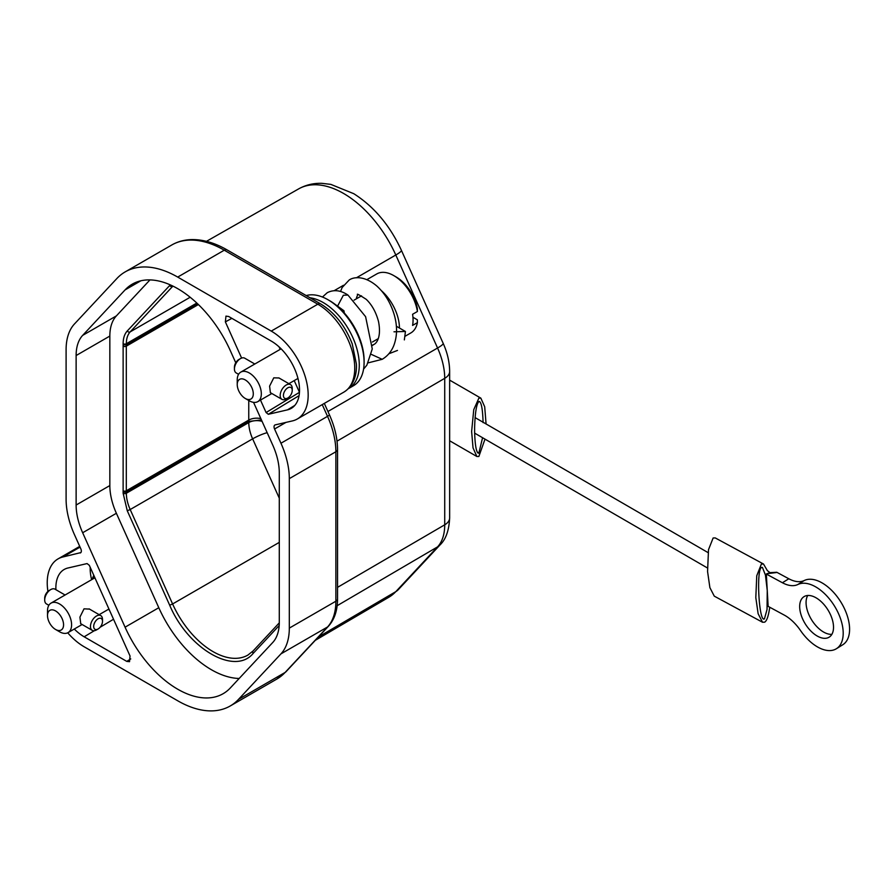 <?xml version="1.0" encoding="UTF-8"?>
<svg xmlns="http://www.w3.org/2000/svg" width="894" height="894" viewBox="0 0 894 894"><rect width="100%" height="100%" fill="white"/><g stroke="black" fill="none" stroke-linecap="round" stroke-linejoin="round"><path stroke-width="1.34" d="M769.79 607.261L769.589 608.289C768.382 616.335 766.739 620.961 764.649 622.168L762.537 622.246L758.134 613.753L755.81 597.605L756.76 575.747L761.375 564.08L763.487 564.002L767.354 570.618L770.002 572.652L776.774 572.272L788.81 578.764A34.061 19.02 -121.9 0 0 804.265 580.519L797.873 584.497A37.47 20.92 58.1 0 1 815.663 586.866A37.47 20.92 58.1 0 1 840.695 619.184A37.47 20.92 58.1 0 1 836.382 648.731A37.47 20.92 58.1 0 1 817.529 646.943A37.47 20.92 58.1 0 1 800.465 630.46A34.061 19.02 -121.9 0 0 784.954 615.474A34.061 19.02 -121.9 0 0 784.228 615.072L768.147 606.378L767.253 590.487L767.041 609.429L764.459 618.816L763.61 618.838M836.382 648.731L842.774 644.753A37.47 20.92 -121.9 0 0 847.087 615.206A37.47 20.92 -121.9 0 0 822.067 582.888A37.47 20.92 -121.9 0 0 804.265 580.519M807.729 595.493A23.847 13.321 -121.9 0 0 823.586 632.047A23.847 13.321 -121.9 0 0 831.867 634.338M770.002 572.652L766.896 573.691L777.132 572.462M766.896 573.691L766.326 574.049L782.406 582.743A34.061 19.02 -121.9 0 0 797.873 584.497M817.194 636.014A23.847 13.321 -121.9 0 0 829.185 637.154A23.847 13.321 -121.9 0 0 831.934 618.357A23.847 13.321 -121.9 0 0 816.01 597.784A23.847 13.321 -121.9 0 0 804.008 596.656A23.847 13.321 -121.9 0 0 801.27 615.452A23.847 13.321 -121.9 0 0 817.194 636.014M766.326 574.049L767.253 590.487L765.42 575.01L762.414 567.411L761.565 567.433C756.011 569.422 759.073 623.632 764.459 618.816M762.537 622.246L714.284 596.153L709.892 587.66L707.567 571.512L708.517 549.665L713.133 537.987L715.245 537.92L763.487 564.002M486.079 424.013L484.693 406.759L480.849 398.143L478.86 398.165L473.753 409.653L471.63 431.489L473.027 447.872L476.871 456.499L478.86 456.476L484.995 439.155M482.57 437.747L478.86 453.113L478.066 453.113M477.295 452.208L478.86 453.113C476.558 453.403 475.139 446.631 474.636 432.797L474.625 427.5C475.072 412.726 476.491 404.066 478.86 401.529L479.653 401.518M478.86 401.529C481.229 401.328 482.648 408.357 483.095 422.605M310.017 297.78A51.092 29.502 60 0 1 323.147 302.507A51.092 29.502 60 0 1 356.527 347.531A51.092 29.502 60 0 1 348.694 388.477A51.092 29.502 60 0 1 348.381 388.666M329.573 300.652L327.964 299.725L329.573 300.652A48.824 28.195 60 0 1 364.093 360.45L364.093 362.305A51.092 29.502 -120 0 0 327.964 299.725A51.092 29.502 -120 0 0 306.206 295.579M90.205 567.321A39.18 22.618 -120 0 0 91.624 579.681M108.465 609.295A39.18 22.618 -120 0 0 109.526 610.323M279.051 346.85L280.18 349.364M294.215 380.609L299.456 392.287M324.31 403.406L329.417 414.782A5.677 0.805 -24.2 0 1 327.528 416.347L280.951 443.234A65.296 37.693 60 0 1 289.31 478.636L289.31 628.113A65.296 37.693 60 0 1 280.951 653.872L238.542 699.331A105.034 60.636 60 0 1 230.216 705.981A105.034 60.636 60 0 1 177.705 700.773L84.159 646.775A52.232 30.161 60 0 1 67.709 632.807M47.918 591.403A52.232 30.161 60 0 1 58.043 558.895A52.232 30.161 60 0 1 62.982 556.962L80.84 552.593M80.158 552.995A3.978 2.291 60 0 0 80.527 552.838A3.978 2.291 60 0 0 80.84 548.871L74.448 534.623A65.296 37.693 60 0 1 66.1 499.232L66.1 349.744A65.296 37.693 60 0 1 74.448 323.986L116.868 278.526A105.034 60.636 60 0 1 125.182 271.888A105.034 60.636 60 0 1 177.705 277.084L271.24 331.093A52.232 30.161 60 0 1 305.357 377.112A52.232 30.161 60 0 1 297.356 418.973A52.232 30.161 60 0 1 292.427 420.906L275.251 424.873A3.978 2.291 60 0 0 274.871 425.019A3.978 2.291 60 0 0 274.559 428.997L280.951 443.234M55.92 589.716A40.006 23.099 60 0 1 64.413 569.344A40.006 23.099 60 0 1 67.933 568.003L87.076 563.578L89.311 565.321L130.032 655.984L129.541 661.683L126.747 661.381L84.159 636.796A40.006 23.099 60 0 1 74.28 629.03M241.615 358.058L225.366 321.885L225.958 316.13L228.652 316.487L271.24 341.072A40.006 23.099 60 0 1 297.311 376.095A40.006 23.099 60 0 1 291.489 408.234A40.006 23.099 60 0 1 287.466 409.865L268.323 414.291L266.088 412.536L260.489 400.076M253.538 402.345L272.748 445.111A51.114 29.513 60 0 1 279.286 472.825L279.286 622.325A51.114 29.513 60 0 1 272.748 642.495L230.328 687.955A90.853 52.455 60 0 1 223.131 693.699A90.853 52.455 60 0 1 177.705 689.207A90.853 52.455 60 0 1 125.071 627.186L82.661 532.746A51.114 29.513 60 0 1 76.124 505.032L76.124 355.533A51.114 29.513 60 0 1 82.661 335.373L125.071 289.913A90.853 52.455 60 0 1 132.267 284.158A90.853 52.455 60 0 1 230.328 350.671L235.759 362.763M82.661 335.373L116.376 315.895L149.957 279.911M116.376 315.895A51.114 29.513 -120 0 0 109.839 336.066L76.124 355.533M76.124 505.032L109.839 485.565L109.839 336.066M109.839 485.565A51.114 29.513 -120 0 0 116.376 513.279L82.661 532.746M125.071 627.186L158.797 607.719L116.376 513.279M158.797 607.719A90.853 52.455 -120 0 0 211.42 669.74A90.853 52.455 -120 0 0 239.167 678.479M279.174 625.532L253.17 653.402C234.764 675.842 188.086 648.899 169.681 605.204L127.261 510.765L123.126 493.242L123.126 344.827L126.345 344.861L197.552 303.748M123.126 492.147L126.345 492.113A34.061 19.668 60 0 1 126.311 490.784L126.311 346.157A34.061 19.668 60 0 1 126.345 344.861L126.345 343.732A30.05 17.355 60 0 1 130.189 331.875L172.598 286.415A69.799 40.297 60 0 1 172.911 286.102M261.439 419.945L248.789 421.42L126.345 492.113L126.345 493.242L248.789 422.549A30.05 17.355 -120 0 0 252.633 438.842L279.286 498.181M270.357 392.555L269.597 386.119L273.765 377.838L278.783 377.972M286.214 385.023A8.515 4.917 -60 0 1 290.472 384.599A8.515 4.917 -60 0 1 292.237 388.499L292.237 390.354A6.247 3.61 -60 0 1 287.823 397.998L286.214 398.925A8.515 4.917 -60 0 1 281.956 399.35A8.515 4.917 -60 0 1 280.649 392.522A8.515 4.917 -60 0 1 286.214 385.023M286.214 398.925L287.823 397.998A6.247 3.61 -60 0 1 283.409 395.45A6.247 3.61 -60 0 1 287.823 387.806A6.247 3.61 -60 0 1 292.237 390.354M417.409 311.503A34.061 19.668 -120 0 0 393.807 275.62L396.21 277.017A30.653 17.701 -120 0 1 417.353 308.687L417.409 311.503L412.581 314.286A34.061 19.668 60 0 1 412.581 325.405L417.409 322.622L417.353 319.817L412.95 317.269M249.281 400.78L245.269 398.467A11.354 6.56 60 0 1 237.234 384.554A11.354 6.56 60 0 1 245.269 379.928A11.354 6.56 60 0 1 253.293 393.829A11.354 6.56 60 0 1 245.269 398.467L249.281 400.78A17.031 9.834 60 0 0 257.796 401.629A17.031 9.834 60 0 0 260.411 387.985A17.031 9.834 60 0 0 249.281 372.966A17.031 9.834 60 0 0 240.765 372.127A17.031 9.834 60 0 0 237.234 379.928L237.234 384.554M405.116 336.245L410.838 332.937A34.061 19.668 -120 0 0 417.409 322.622M396.21 277.017L393.807 275.62A34.061 19.668 -120 0 0 376.776 273.933L366.931 279.621M396.366 326.243L399.428 328.009A34.061 19.668 -120 0 0 381.347 290.639M254.812 364.014L244.71 358.181A8.515 4.917 120 0 0 240.452 358.606L238.843 359.522A6.247 3.61 120 0 0 234.429 367.177L234.429 369.032A8.515 4.917 120 0 0 236.195 372.932L238.586 374.307M356.371 298.819L356.561 297.546M404.345 339.899L405.44 331.484L393.997 331.797M399.428 328.009L405.44 331.484M341.966 310.464L343.944 310.754L344.313 312.978M65.083 595.013L54.981 589.168A8.515 4.917 120 0 0 50.723 589.593L49.114 590.521A6.247 3.61 120 0 0 44.7 598.164L44.7 600.019A8.515 4.917 120 0 0 46.466 603.919L48.857 605.305M88.987 609.082L84.036 608.825L79.912 617.139L80.706 623.42M96.485 616.011A8.515 4.917 -60 0 1 100.743 615.597A8.515 4.917 -60 0 1 102.508 619.497L102.508 621.352A6.247 3.61 -60 0 1 98.094 628.996L96.485 629.924A8.515 4.917 -60 0 1 92.227 630.348A8.515 4.917 -60 0 1 90.92 623.52A8.515 4.917 -60 0 1 96.485 616.011M96.485 629.924L98.094 628.996A6.247 3.61 -60 0 1 93.68 626.448A6.247 3.61 -60 0 1 98.094 618.793A6.247 3.61 -60 0 1 102.508 621.352M47.505 615.553L47.505 610.915A17.031 9.834 60 0 1 51.036 603.115A17.031 9.834 60 0 1 59.552 603.964A17.031 9.834 60 0 1 70.682 618.972A17.031 9.834 60 0 1 68.067 632.617A17.031 9.834 60 0 1 59.552 631.779L55.54 629.454A11.354 6.56 60 0 1 47.505 615.553A11.354 6.56 60 0 1 55.54 610.915A11.354 6.56 60 0 1 63.563 624.828A11.354 6.56 60 0 1 55.54 629.454L59.552 631.779M49.114 590.521L50.723 589.593A8.515 4.917 120 0 0 44.7 600.019M238.843 359.522L240.452 358.606A8.515 4.917 120 0 0 234.429 369.032M348.694 388.477L353.51 385.705A51.092 29.502 -120 0 0 364.093 362.305M782.406 582.743L788.81 578.764M337.139 605.707L437.568 546.871A17.031 13.701 43 0 0 440.094 544.859C445.86 539.384 449.045 530.399 449.648 517.894A17.031 9.834 180 0 1 444.72 524.812A55.92 32.285 60 0 1 437.568 546.871L395.796 591.649A90.171 52.064 60 0 1 388.823 597.259L315.291 640.339M449.648 517.894L449.648 371.412A17.031 9.834 180 0 1 444.72 378.33L444.72 524.812L337.541 587.347M449.648 371.412C449.559 362.115 447.402 352.761 443.178 343.352A17.031 2.414 155.8 0 1 437.568 348.012A55.92 32.285 60 0 1 444.72 378.33L337.016 441.167M443.178 343.352L401.406 250.342A17.031 2.414 155.8 0 1 395.796 255.002L437.568 348.012L327.93 411.486M401.406 250.342C389.974 225.556 374.105 206.67 353.8 193.707L330.858 184.387L321.918 183.337C313.548 183.058 305.793 184.913 298.641 188.891A90.171 52.064 60 0 1 395.796 255.002L356.415 277.799M440.094 544.859L398.322 589.627A17.031 13.701 -137 0 1 395.796 591.649L318.443 636.964M343.497 285.275L334.166 290.684M177.705 277.084L224.271 250.197A5.677 3.274 -60 0 1 227.11 249.918C215.163 243.023 203.597 239.581 192.422 239.581C184.834 239.648 177.94 241.458 171.749 245.001A105.034 60.636 60 0 1 224.271 250.197L317.806 304.206A5.677 3.274 -60 0 1 320.644 303.915C334.825 312.699 345.352 326.031 352.236 343.922L356.371 363.925C356.985 371.826 354.94 385.236 343.922 392.086L297.356 418.973M271.24 331.093L317.806 304.206A52.232 30.161 60 0 1 351.934 350.224A52.232 30.161 60 0 1 343.922 392.086M289.31 478.636L335.876 451.749A65.296 37.693 60 0 0 327.528 416.347L322.242 404.602M289.31 628.113L335.876 601.226L335.876 451.749A5.677 3.274 -0 0 0 337.541 449.425C337.463 438.306 334.747 426.762 329.417 414.782M280.951 653.872L327.528 626.985A65.296 37.693 60 0 0 335.876 601.226A5.677 3.274 0 0 0 337.541 598.913L337.541 449.425M238.542 699.331L285.108 672.444L327.528 626.985A5.677 4.571 43 0 0 328.389 626.303C334.49 619.497 337.53 610.367 337.541 598.913M276.782 679.094A105.034 60.636 60 0 0 285.108 672.444A5.677 4.571 43 0 0 285.968 671.763L276.782 679.094L230.216 705.981M62.982 556.962L80.047 547.106M84.159 636.796L94.351 630.706M100.117 627.253L113.538 619.24M130.759 658.923L126.747 661.381M287.466 409.865L294.796 405.418M268.323 414.291L299.065 395.662M299.456 392.332L266.088 412.536M225.366 321.885L231.881 318.342M286.002 422.381L274.559 428.997M140.85 280.794L125.071 289.913M123.126 344.827L123.126 343.732C123.16 338.223 124.545 333.965 127.261 330.981L169.681 285.521A2.269 1.822 43 0 0 172.598 286.415L173.045 286.169M127.261 330.981A2.269 1.822 43 0 0 130.189 331.875L190.154 297.255M123.126 343.732A2.269 1.307 0 0 0 126.345 343.732L196.814 303.055M123.104 346.157A2.269 1.307 -0 0 0 126.311 346.157L198.379 304.552M123.104 490.784A2.269 1.307 0 0 0 126.311 490.784L248.755 420.091L248.755 400.478M123.126 493.242A2.269 1.307 0 0 0 126.345 493.242A30.05 17.355 60 0 0 130.189 509.535L252.633 438.842A11.354 1.609 155.8 0 1 267.172 432.696M127.261 510.765L130.189 509.535L172.598 603.964L169.681 605.204M253.17 653.402A2.269 1.822 -137 0 1 253.114 650.921L247.929 655.067A69.799 40.297 60 0 1 213.029 651.614A69.799 40.297 60 0 1 172.598 603.964L279.286 542.379M262.087 421.376A11.354 6.56 180 0 0 248.789 422.549L248.789 421.42A34.061 19.668 60 0 1 248.755 420.091A11.354 6.56 0 0 1 260.836 418.604M372.452 345.151L373.658 344.57L372.44 345.509M371.39 354.415L382.185 359.31C387.381 356.225 391.203 351.755 393.651 345.911C397.193 336.803 397.484 326.757 394.522 315.783C391.058 303.614 385.191 293.724 376.933 286.125C364.461 275.408 353.51 276.816 349.152 280.046L342.134 287.533L340.547 291.478M337.764 305.77L343.341 295.266L347.934 295.042C340.648 290.17 333.741 289.399 327.226 292.718L322.455 297.031M95.032 578.049A17.031 9.834 -120 0 0 93.322 578.709L51.036 603.115M92.518 579.167A17.411 10.057 60 0 1 94.775 577.479M449.648 440.776L476.871 456.499M449.648 380.129L480.849 398.143M707.422 567.958L474.636 433.121M398.322 589.627L388.823 597.259M298.641 188.891L206.458 241.335M227.11 249.918L320.644 303.915M328.389 626.303L285.968 671.763M79.722 546.379L58.043 558.895M171.749 245.001L125.182 271.888M279.274 622.872L253.114 650.921M278.827 377.883L290.472 384.599M297.959 378.441L288.885 383.682M271.843 393.516L257.796 401.629M378.274 338.625L372.396 342.022M373.658 344.57C376.039 343.788 381.738 337.91 378.497 321.449C375.994 312.129 371.893 304.742 366.205 299.311C359.131 294.752 356.293 293.243 357.667 294.808L356.572 297.546M388.845 353.767L397.461 350.437M368.272 362.83L382.174 359.321M347.934 295.042L365.601 316.666L372.262 348.939L366.864 365.143L363.556 369.144M333.697 303.323L343.944 310.754M89.109 608.87L100.743 615.597M108.945 609.026L99.156 614.67M82.125 624.504L68.067 632.617M92.048 579.446L93.769 575.233M80.594 623.621L92.227 630.348M361.534 295.847L354.069 300.149M281.118 348.828L240.765 372.127M270.312 392.634L281.956 399.35M708.093 552.626L475.083 417.599"/></g></svg>
